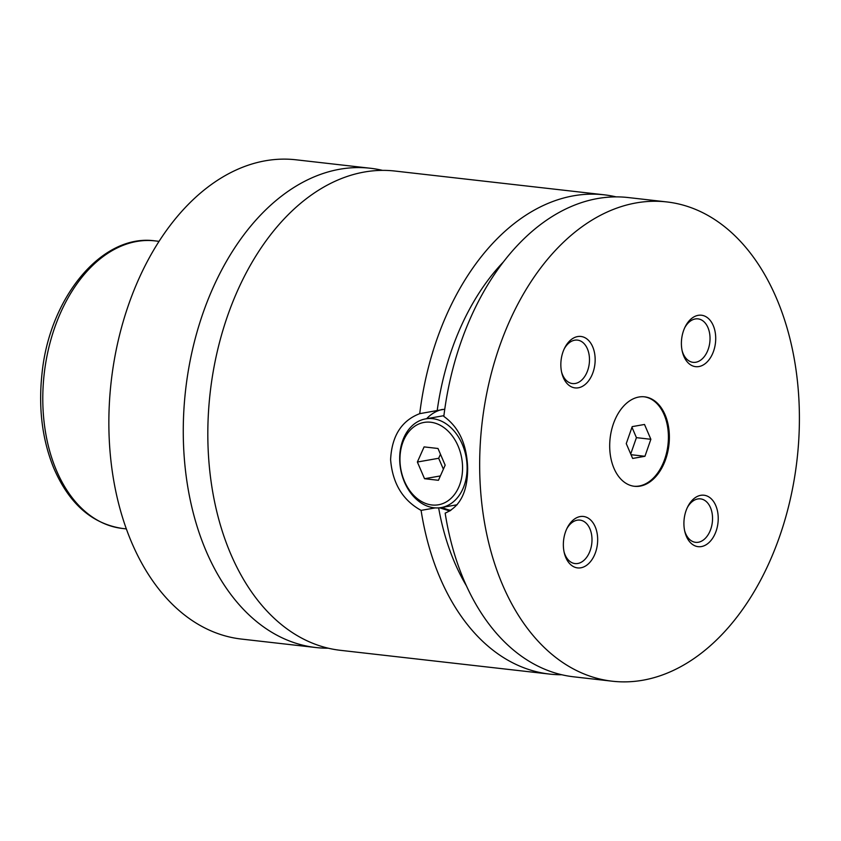 <?xml version="1.0" encoding="UTF-8"?>
<svg xmlns="http://www.w3.org/2000/svg" width="841" height="841" viewBox="0 0 841 841"><rect width="100%" height="100%" fill="white"/><g stroke="black" fill="none" stroke-linecap="round" stroke-linejoin="round"><path stroke-width="1.26" d="M382.55 170.376A241.188 158.55 96.5 0 0 370.355 168.253A241.188 158.55 96.5 0 0 339.796 169.23A241.188 158.55 96.5 0 0 183.716 413.047A241.188 158.55 96.5 0 0 315.901 647.528A241.188 158.55 96.5 0 0 328.263 648.201M616.117 196.878A241.188 158.55 96.5 0 0 604.153 194.807L394.913 171.038A241.188 158.55 96.5 0 0 364.363 172.027A241.188 158.55 96.5 0 0 208.274 415.832A241.188 158.55 96.5 0 0 340.468 650.324L549.699 674.093A241.188 158.55 96.5 0 0 561.82 674.755M640.148 486.109A45.025 29.593 96.5 0 0 669.289 440.6A45.025 29.593 96.5 0 0 644.616 396.836A45.025 29.593 96.5 0 0 638.908 397.015A45.025 29.593 96.5 0 0 609.778 442.524A45.025 29.593 96.5 0 0 634.45 486.298A45.025 29.593 96.5 0 0 640.148 486.109M633.967 486.235A45.025 29.593 96.5 0 0 639.192 486.003A45.025 29.593 96.5 0 0 668.311 440.863A45.025 29.593 96.5 0 0 644.132 396.784M399.685 459.396A45.025 33.304 80 0 1 425.588 418.892A45.025 33.304 80 0 1 467.102 467.06A45.025 33.304 80 0 1 441.21 507.565A45.025 33.304 80 0 1 399.685 459.396M399.959 460.048A41.808 30.928 -100 0 0 431.843 504.968A41.808 30.928 -100 0 0 462.561 467.154A41.808 30.928 -100 0 0 430.687 422.235A41.808 30.928 -100 0 0 399.959 460.048M444.763 409.199L419.733 413.656C401.514 420.668 391.811 435.974 390.602 459.596C392.474 483.228 402.629 500.164 421.089 510.382L435.281 507.89M612.301 681.21L573.783 676.826A241.188 158.55 96.5 0 1 445.162 513.126C460.122 506.692 467.617 491.764 467.659 468.353C466.955 444.521 459.007 427.196 443.817 416.4A241.188 158.55 96.5 0 1 597.678 198.529A241.188 158.55 96.5 0 1 628.238 197.551L666.755 201.924A241.188 158.55 96.5 0 0 636.195 202.912A241.188 158.55 96.5 0 0 480.116 446.718A241.188 158.55 96.5 0 0 612.301 681.21A241.188 158.55 96.5 0 0 642.86 680.222A241.188 158.55 96.5 0 0 798.95 436.416A241.188 158.55 96.5 0 0 666.755 201.924M426.618 418.702A51.448 38.055 80 0 1 442.387 409.43M450.85 510.382A51.448 38.055 80 0 1 442.24 507.386M439.549 507.796L449.84 511.002M578.356 387.796A25.882 17.02 96.5 0 0 595.155 359.16A25.882 17.02 96.5 0 0 577.641 336.568A25.882 17.02 96.5 0 0 564.679 347.932A25.882 17.02 96.5 0 0 561.82 373.078A25.882 17.02 96.5 0 0 578.356 387.796M561.578 372.006A21.866 14.371 96.5 0 0 572.521 383.57A21.866 14.371 96.5 0 0 575.286 383.475A21.866 14.371 96.5 0 0 589.446 361.367A21.866 14.371 96.5 0 0 577.452 340.111A21.866 14.371 96.5 0 0 574.687 340.206A21.866 14.371 96.5 0 0 564.195 348.92M698.913 366.56A25.882 17.02 96.5 0 0 715.712 337.924A25.882 17.02 96.5 0 0 698.198 315.333A25.882 17.02 96.5 0 0 685.226 326.697A25.882 17.02 96.5 0 0 682.377 351.843A25.882 17.02 96.5 0 0 698.913 366.56M682.135 350.771A21.866 14.371 96.5 0 0 693.079 362.334A21.866 14.371 96.5 0 0 695.843 362.24A21.866 14.371 96.5 0 0 709.993 340.132A21.866 14.371 96.5 0 0 698.009 318.876A21.866 14.371 96.5 0 0 695.244 318.96A21.866 14.371 96.5 0 0 684.753 327.685M701.426 546.566A25.882 17.02 96.5 0 0 718.225 517.93A25.882 17.02 96.5 0 0 700.711 495.328A25.882 17.02 96.5 0 0 687.749 506.702A25.882 17.02 96.5 0 0 684.889 531.848A25.882 17.02 96.5 0 0 701.426 546.566M684.648 530.776A21.866 14.371 96.5 0 0 695.591 542.329A21.866 14.371 96.5 0 0 698.356 542.245A21.866 14.371 96.5 0 0 712.506 520.137A21.866 14.371 96.5 0 0 700.521 498.881A21.866 14.371 96.5 0 0 697.757 498.965A21.866 14.371 96.5 0 0 687.265 507.691M580.868 567.801A25.882 17.02 96.5 0 0 597.667 539.165A25.882 17.02 96.5 0 0 580.153 516.574A25.882 17.02 96.5 0 0 567.191 527.938A25.882 17.02 96.5 0 0 564.332 553.084A25.882 17.02 96.5 0 0 580.868 567.801M564.09 552.011A21.866 14.371 96.5 0 0 575.034 563.575A21.866 14.371 96.5 0 0 577.799 563.481A21.866 14.371 96.5 0 0 591.959 541.373A21.866 14.371 96.5 0 0 579.964 520.116A21.866 14.371 96.5 0 0 577.199 520.201A21.866 14.371 96.5 0 0 566.708 528.926M370.355 168.253L295.958 159.79A241.188 158.55 96.5 0 0 265.399 160.778A241.188 158.55 96.5 0 0 109.309 404.584A241.188 158.55 96.5 0 0 241.504 639.076L315.901 647.528M421.089 510.382A241.188 158.55 96.5 0 0 549.699 674.093M604.153 194.807A241.188 158.55 96.5 0 0 573.594 195.795A241.188 158.55 96.5 0 0 419.733 413.656M438.645 507.88A215.454 141.635 96.5 0 0 466.492 585.946M503.286 262.045A215.454 141.635 96.5 0 0 437.194 410.587M440.379 475.932L424.537 478.718L438.434 480.295L445.162 465.178L437.993 448.484L424.095 446.897L417.367 462.024L424.537 478.718M443.375 469.204L438.676 458.271L417.367 462.024M438.676 458.271L440.463 454.235M626.261 443.627L632.642 458.45L644.942 456.285L650.871 439.286L644.5 424.463L632.19 426.629L626.261 443.627M630.718 453.993L636.427 437.646L631.969 427.281M636.427 437.646L650.871 439.286M631.023 454.697L644.942 456.285M136.705 241.472A144.715 95.128 96.5 0 0 43.059 387.754A144.715 95.128 96.5 0 0 122.376 528.453C91.89 523.817 68.973 503.58 53.614 467.754C42.134 439.233 38.276 407.727 42.05 373.225C49.608 297.315 102.108 233.356 155.049 240.883A144.715 95.128 96.5 0 0 136.705 241.472M443.901 415.664L425.588 418.892M457.147 504.758L441.21 507.565M122.376 528.453L126.371 528.905M155.049 240.883L159.044 241.335"/></g></svg>
